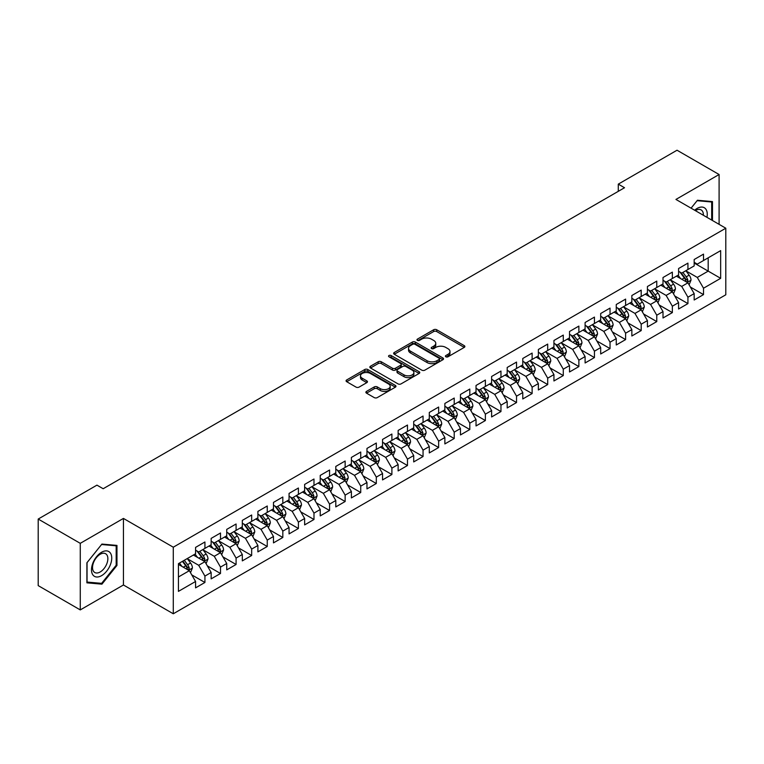 <?xml version="1.0" encoding="UTF-8"?>
<svg xmlns="http://www.w3.org/2000/svg" width="764" height="764" viewBox="0 0 764 764"><rect width="100%" height="100%" fill="white"/><g stroke="black" fill="none" stroke-linecap="round" stroke-linejoin="round"><path stroke-width="1.15" d="M445.851 356.788A1.518 0.879 0 0 0 447.99 356.788L464.245 347.41A2.158 1.251 0 0 0 464.875 346.531A2.158 1.251 0 0 0 464.245 345.643L436.712 329.752A2.158 1.251 0 0 0 433.656 329.752L417.402 339.13A1.518 0.879 0 0 0 416.963 339.751A1.518 0.879 0 0 0 417.402 340.372A1.518 0.879 0 0 0 419.541 340.372L421.642 339.159A6.924 3.992 0 0 1 431.431 339.159L433.732 340.477A6.924 3.992 0 0 1 435.757 343.303A6.924 3.992 0 0 1 433.732 346.13L431.622 347.343A1.518 0.879 0 0 0 431.183 347.964A1.518 0.879 0 0 0 431.622 348.585A1.518 0.879 0 0 0 433.771 348.585L435.872 347.362A6.924 3.992 0 0 1 445.66 347.362L447.952 348.69A6.924 3.992 0 0 1 449.977 351.516A6.924 3.992 0 0 1 447.952 354.343L445.851 355.556A1.518 0.879 0 0 0 445.402 356.177A1.518 0.879 0 0 0 445.851 356.788L445.851 355.556M366.51 391.388A2.158 1.251 0 0 0 365.88 392.266A2.158 1.251 0 0 0 366.51 393.154L374.236 397.605A2.158 1.251 0 0 0 377.292 397.605L395.341 387.186A2.158 1.251 0 0 0 395.972 386.307A2.158 1.251 0 0 0 395.341 385.419L367.809 369.528A2.158 1.251 0 0 0 364.753 369.528L346.703 379.947A2.158 1.251 0 0 0 346.073 380.835A2.158 1.251 0 0 0 346.703 381.713L356.034 387.1A2.158 1.251 0 0 0 359.09 387.1L366.815 382.64A2.158 1.251 0 0 0 367.455 381.761A2.158 1.251 0 0 0 366.815 380.873L362.193 378.209A5.787 3.342 0 0 1 360.493 375.84A5.787 3.342 0 0 1 364.065 372.756A5.787 3.342 0 0 1 370.378 373.481L388.494 383.948A5.787 3.342 0 0 1 390.194 386.307A5.787 3.342 0 0 1 386.622 389.392A5.787 3.342 0 0 1 380.31 388.666L377.292 386.928A2.158 1.251 0 0 0 374.236 386.928L366.51 391.388L366.51 393.154L374.236 388.723L374.236 386.928M80.268 543.338L80.268 609.911L123.434 584.985L123.434 518.422L80.268 543.338L38.2 519.052L96.942 485.14L103.178 488.731L624.522 187.734L618.286 184.134L618.286 191.334M123.434 518.422L173.285 547.205L725.8 228.216L725.8 294.789L173.285 613.779L173.285 547.205M719.096 224.349L719.096 174.517L675.939 199.433L725.8 228.216M719.096 174.517L677.028 150.221L618.286 184.134M421.795 370.148A2.158 1.251 0 0 0 424.86 370.148L442.9 359.729A2.158 1.251 0 0 0 443.54 358.841A2.158 1.251 0 0 0 442.9 357.963L415.377 342.071A2.158 1.251 0 0 0 412.321 342.071L394.272 352.49A2.158 1.251 0 0 0 393.632 353.369A2.158 1.251 0 0 0 394.272 354.257L421.795 370.148M389.602 357.122A1.518 0.879 0 0 1 391.139 357.332L419.092 373.472L401.071 383.881A2.158 1.251 0 0 1 398.015 383.881L370.492 367.981L370.492 366.214A2.158 1.251 0 0 0 369.852 367.102A2.158 1.251 0 0 0 370.492 367.981M370.492 366.214L378.209 361.764A2.158 1.251 0 0 1 381.274 361.764L392.438 368.21A2.158 1.251 0 0 0 395.494 368.21L400.613 365.249A2.158 1.251 0 0 0 401.253 364.361A2.158 1.251 0 0 0 400.613 363.483L388.991 356.769A1.518 0.879 0 0 1 388.551 356.148A1.518 0.879 0 0 1 389.487 355.346A1.518 0.879 0 0 1 391.139 355.537L419.121 371.696A2.158 1.251 0 0 1 419.761 372.574A2.158 1.251 0 0 1 419.121 373.462L419.121 371.696M694.17 263.036L708.19 271.124L708.19 257.812L720.662 250.621L703.52 260.514L703.52 254.126L694.17 259.521L694.17 265.91L687.934 269.511L687.934 263.122L678.585 268.517L678.585 274.906L672.358 278.507L672.358 272.118L663.009 277.513L663.009 283.902L656.773 287.503L656.773 281.114L647.423 286.51L647.423 292.898L641.197 296.499L641.197 290.11L631.847 295.506L631.847 301.895L625.611 305.495L625.611 299.106L616.261 304.502L616.261 310.891L610.035 314.491L610.035 308.102L600.685 313.498L600.685 319.887L594.449 323.487L594.449 317.098L585.1 322.494L585.1 328.883L578.873 332.474L578.873 326.094L569.524 331.49L569.524 337.879L563.288 341.47L563.288 335.09L553.938 340.486L553.938 346.875L547.702 350.466L547.702 344.087L538.362 349.482L538.362 355.871L532.126 359.462L532.126 353.083L522.777 358.478L522.777 364.867L516.54 368.458L516.54 362.079L507.191 367.474L507.191 373.863L500.964 377.454L500.964 371.065L491.615 376.471L491.615 382.85L485.379 386.45L485.379 380.061L476.029 385.467L476.029 391.846L469.803 395.446L469.803 389.057L460.453 394.463L460.453 400.842L454.217 404.442L454.217 398.054L444.868 403.459L444.868 409.838L438.641 413.439L438.641 407.05L429.292 412.455L429.292 418.834L423.055 422.435L423.055 416.046L413.706 421.442L413.706 427.83L407.479 431.431L407.479 425.042L398.13 430.438L398.13 436.827L391.894 440.427L391.894 434.038L382.544 439.434L382.544 445.823L376.308 449.423L376.308 443.034L366.968 448.43L366.968 454.819L360.732 458.419L360.732 452.03L351.383 457.426L351.383 463.815L345.147 467.415L345.147 461.026L335.797 466.422L335.797 472.811L329.57 476.411L329.57 470.022L320.221 475.418L320.221 481.807L313.985 485.407L313.985 479.018L304.635 484.414L304.635 490.803L298.409 494.404L298.409 488.015L289.059 493.41L289.059 499.799L282.823 503.4L282.823 497.011L273.474 502.406L273.474 508.795L267.247 512.396L267.247 506.007L257.898 511.402L257.898 517.791L251.662 521.392L251.662 515.003L242.312 520.399L242.312 526.788L236.086 530.388L236.086 523.999L226.736 529.395L226.736 535.784L220.5 539.384L220.5 532.995L211.15 538.391L211.15 544.78L204.924 548.38L204.924 541.991L195.574 547.387L195.574 553.776L178.432 563.67L178.432 591.374L195.574 581.48L189.338 570.689L178.432 564.386M720.662 250.621L720.662 278.325L703.52 288.219L697.284 277.428L685.986 270.905M690.35 287.006L703.52 294.608L703.52 288.219M703.52 294.608L694.17 300.004L694.17 293.615L687.934 297.215L681.708 286.424L670.41 279.901M674.774 296.002L687.934 303.604L687.934 297.215M687.934 303.604L678.585 309L678.585 302.611L672.358 306.211L666.122 295.42L654.824 288.897M659.189 304.998L672.358 312.6L672.358 306.211M672.358 312.6L663.009 317.996L663.009 311.607L656.773 315.207L650.546 304.416L639.248 297.893M643.613 313.994L656.773 321.596L656.773 315.207M656.773 321.596L647.423 326.992L647.423 320.603L641.197 324.203L634.96 313.412L623.663 306.889M628.027 322.991L641.197 330.592L641.197 324.203M641.197 330.592L631.847 335.988L631.847 329.599L625.611 333.199L619.384 322.408L608.087 315.885M612.451 331.987L625.611 339.588L625.611 333.199M625.611 339.588L616.261 344.984L616.261 338.595L610.035 342.196L603.799 331.395L592.501 324.881M596.865 340.983L610.035 348.585L610.035 342.196M610.035 348.585L600.685 353.98L600.685 347.591L594.449 351.192L588.213 340.391L576.925 333.868M581.28 349.979L594.449 357.581L594.449 351.192M594.449 357.581L585.1 362.976L585.1 356.587L578.873 360.188L572.637 349.387L561.339 342.864M565.704 358.975L578.873 366.577L578.873 360.188M578.873 366.577L569.524 371.972L569.524 365.584L563.288 369.184L557.051 358.383L545.754 351.86M550.118 367.971L563.288 375.573L563.288 369.184M563.288 375.573L553.938 380.969L553.938 374.58L547.702 378.18L541.475 367.379L530.178 360.856M534.542 376.967L547.702 384.559L547.702 378.18M547.702 384.559L538.362 389.965L538.362 383.576L532.126 387.176L525.89 376.375L514.592 369.852M518.957 385.963L532.126 393.555L532.126 387.176M532.126 393.555L522.777 398.961L522.777 392.572L516.54 396.172L510.314 385.371L499.016 378.849M503.38 394.95L516.54 402.552L516.54 396.172M516.54 402.552L507.191 407.957L507.191 401.568L500.964 405.168L494.728 394.367L483.431 387.845M487.795 403.946L500.964 411.548L500.964 405.168M500.964 411.548L491.615 416.953L491.615 410.564L485.379 414.164L479.152 403.363L467.854 396.841M472.219 412.942L485.379 420.544L485.379 414.164M485.379 420.544L476.029 425.949L476.029 419.56L469.803 423.161L463.567 412.359L452.269 405.837M456.633 421.938L469.803 429.54L469.803 423.161M469.803 429.54L460.453 434.936L460.453 428.556L454.217 432.147L447.99 421.356L436.693 414.833M441.057 430.934L454.217 438.536L454.217 432.147M454.217 438.536L444.868 443.932L444.868 437.552L438.641 441.143L432.405 430.352L421.107 423.829M425.472 439.93L438.641 447.532L438.641 441.143M438.641 447.532L429.292 452.928L429.292 446.548L423.055 450.139L416.819 439.348L405.531 432.825M409.886 448.926L423.055 456.528L423.055 450.139M423.055 456.528L413.706 461.924L413.706 455.545L407.479 459.135L401.243 448.344L389.946 441.821M394.31 457.922L407.479 465.524L407.479 459.135M407.479 465.524L398.13 470.92L398.13 464.541L391.894 468.131L385.658 457.34L374.37 450.817M378.724 466.919L391.894 474.52L391.894 468.131M391.894 474.52L382.544 479.916L382.544 473.527L376.308 477.128L370.082 466.336L358.784 459.813M363.148 475.915L376.308 483.517L376.308 477.128M376.308 483.517L366.968 488.912L366.968 482.523L360.732 486.124L354.496 475.332L343.198 468.809M347.563 484.911L360.732 492.513L360.732 486.124M360.732 492.513L351.383 497.908L351.383 491.519L345.147 495.12L338.92 484.328L327.622 477.806M331.987 493.907L345.147 501.509L345.147 495.12M345.147 501.509L335.797 506.904L335.797 500.515L329.57 504.116L323.334 493.324L312.037 486.802M316.401 502.903L329.57 510.505L329.57 504.116M329.57 510.505L320.221 515.901L320.221 509.512L313.985 513.112L307.758 502.32L296.461 495.798M300.825 511.899L313.985 519.501L313.985 513.112M313.985 519.501L304.635 524.897L304.635 518.508L298.409 522.108L292.173 511.317L280.875 504.794M285.239 520.895L298.409 528.497L298.409 522.108M298.409 528.497L289.059 533.893L289.059 527.504L282.823 531.104L276.597 520.313L265.299 513.79M269.663 529.891L282.823 537.493L282.823 531.104M282.823 537.493L273.474 542.889L273.474 536.5L267.247 540.1L261.011 529.309L249.713 522.786M254.078 538.887L267.247 546.489L267.247 540.1M267.247 546.489L257.898 551.885L257.898 545.496L251.662 549.096L245.435 538.305L234.137 531.782M238.502 547.884L251.662 555.485L251.662 549.096M251.662 555.485L242.312 560.881L242.312 554.492L236.086 558.092L229.849 547.301L218.552 540.778M222.916 556.88L236.086 564.481L236.086 558.092M236.086 564.481L226.736 569.877L226.736 563.488L220.5 567.089L214.264 556.297L202.976 549.774M207.33 565.876L220.5 573.477L220.5 567.089M220.5 573.477L211.15 578.873L211.15 572.484L204.924 576.085L198.688 565.293L187.39 558.77M191.754 574.872L204.924 582.474L204.924 576.085M204.924 582.474L195.574 587.869L195.574 581.48M195.574 550.175L198.688 551.971L204.924 548.38M178.432 576.982L189.338 570.689M211.15 541.179L214.264 542.975L220.5 539.384M198.688 565.293L204.924 561.693L193.387 555.036M211.15 572.484L204.924 561.693M226.736 532.183L229.849 533.979L236.086 530.388M214.264 556.297L220.5 552.697L208.973 546.04M226.736 563.488L220.5 552.697M242.312 523.187L245.435 524.983L251.662 521.392M229.849 547.301L236.086 543.701L224.549 537.044M242.312 554.492L236.086 543.701M257.898 514.191L261.011 515.996L267.247 512.396M245.435 538.305L251.662 534.704L240.135 528.048M257.898 545.496L251.662 534.704M273.474 505.195L276.597 507L282.823 503.4M261.011 529.309L267.247 525.708L255.711 519.052M273.474 536.5L267.247 525.708M289.059 496.199L292.173 498.004L298.409 494.404M276.597 520.313L282.823 516.712L271.296 510.056M289.059 527.504L282.823 516.712M304.635 487.203L307.758 489.008L313.985 485.407M292.173 511.317L298.409 507.716L286.872 501.06M304.635 518.508L298.409 507.716M320.221 478.207L323.334 480.012L329.57 476.411M307.758 502.32L313.985 498.72L302.458 492.064M320.221 509.512L313.985 498.72M335.797 469.211L338.92 471.016L345.147 467.415M323.334 493.324L329.57 489.724L318.034 483.068M335.797 500.515L329.57 489.724M351.383 460.214L354.496 462.019L360.732 458.419M338.92 484.328L345.147 480.728L333.62 474.072M351.383 491.519L345.147 480.728M366.968 451.218L370.082 453.023L376.308 449.423M354.496 475.332L360.732 471.732L349.205 465.075M366.968 482.523L360.732 471.732M382.544 442.222L385.658 444.027L391.894 440.427M370.082 466.336L376.308 462.736L364.781 456.079M382.544 473.527L376.308 462.736M398.13 433.226L401.243 435.031L407.479 431.431M385.658 457.34L391.894 453.74L380.367 447.083M398.13 464.541L391.894 453.74M413.706 424.24L416.819 426.035L423.055 422.435M401.243 448.344L407.479 444.743L395.943 438.087M413.706 455.545L407.479 444.743M429.292 415.244L432.405 417.039L438.641 413.439M416.819 439.348L423.055 435.747L411.529 429.091M429.292 446.548L423.055 435.747M444.868 406.247L447.99 408.043L454.217 404.442M432.405 430.352L438.641 426.751L427.105 420.095M444.868 437.552L438.641 426.751M460.453 397.251L463.567 399.047L469.803 395.446M447.99 421.356L454.217 417.755L442.69 411.099M460.453 428.556L454.217 417.755M476.029 388.255L479.152 390.051L485.379 386.45M463.567 412.359L469.803 408.759L458.266 402.103M476.029 419.56L469.803 408.759M491.615 379.259L494.728 381.055L500.964 377.454M479.152 403.363L485.379 399.763L473.852 393.107M491.615 410.564L485.379 399.763M507.191 370.263L510.314 372.058L516.54 368.458M494.728 394.367L500.964 390.767L489.428 384.111M507.191 401.568L500.964 390.767M522.777 361.267L525.89 363.062L532.126 359.462M510.314 385.371L516.54 381.771L505.014 375.114M522.777 392.572L516.54 381.771M538.362 352.271L541.475 354.066L547.702 350.466M525.89 376.375L532.126 372.775L520.599 366.118M538.362 383.576L532.126 372.775M553.938 343.275L557.051 345.07L563.288 341.47M541.475 367.379L547.702 363.788L536.175 357.122M553.938 374.58L547.702 363.788M569.524 334.279L572.637 336.074L578.873 332.474M557.051 358.383L563.288 354.792L551.761 348.136M569.524 365.584L563.288 354.792M585.1 325.283L588.213 327.078L594.449 323.487M572.637 349.387L578.873 345.796L567.337 339.14M585.1 356.587L578.873 345.796M600.685 316.286L603.799 318.082L610.035 314.491M588.213 340.391L594.449 336.8L582.922 330.143M600.685 347.591L594.449 336.8M616.261 307.29L619.384 309.086L625.611 305.495M603.799 331.395L610.035 327.804L598.499 321.147M616.261 338.595L610.035 327.804M631.847 298.294L634.96 300.09L641.197 296.499M619.384 322.408L625.611 318.808L614.084 312.151M631.847 329.599L625.611 318.808M647.423 289.298L650.546 291.094L656.773 287.503M634.96 313.412L641.197 309.812L629.66 303.155M647.423 320.603L641.197 309.812M663.009 280.302L666.122 282.097L672.358 278.507M650.546 304.416L656.773 300.815L645.246 294.159M663.009 311.607L656.773 300.815M678.585 271.306L681.708 273.111L687.934 269.511M666.122 295.42L672.358 291.819L660.822 285.163M678.585 302.611L672.358 291.819M694.17 262.31L697.284 264.115L703.52 260.514M681.708 286.424L687.934 282.823L676.407 276.167M694.17 293.615L687.934 282.823M38.2 519.052L38.2 585.616L80.268 609.911M123.434 584.985L173.285 613.779M697.284 277.428L708.19 271.124L720.662 278.325M712.478 220.529L712.478 201.6L697.446 200.254L691.076 208.171L697.131 200.693L711.695 202.002L711.695 220.08M116.959 565.465L116.959 545.41L101.927 544.073L86.895 562.772L86.895 582.827L101.927 584.164L116.959 565.465L116.185 565.016M446.453 357.008L447.952 356.139A6.924 3.992 0 0 0 449.977 353.312L449.977 351.516M435.757 343.303L435.757 345.108A6.924 3.992 0 0 1 433.732 347.926L432.233 348.795M464.245 345.643L464.245 347.41L436.712 331.547A2.158 1.251 0 0 0 433.656 331.547L418.003 340.582M442.9 357.963L442.9 359.729L415.377 343.867A2.158 1.251 0 0 0 412.321 343.867L394.3 354.267M439.08 359.462A1.518 0.879 0 0 0 439.529 358.841A1.518 0.879 0 0 0 439.08 358.23L414.919 344.277A1.518 0.879 0 0 0 412.78 344.277L410.554 345.557A6.924 3.992 0 0 0 408.53 348.384A6.924 3.992 0 0 0 410.554 351.211L427.076 360.742A6.924 3.992 0 0 0 436.865 360.742L439.08 359.462L439.08 361.267A1.518 0.879 0 0 0 439.529 360.646L439.529 358.841M408.53 348.384L408.53 350.179A6.924 3.992 0 0 0 410.554 353.006L410.554 351.211M439.08 361.267L436.865 362.547A6.924 3.992 0 0 1 427.076 362.547L410.554 353.006M370.521 368L378.209 363.559L378.209 361.764M401.253 364.361L401.253 366.166A2.158 1.251 0 0 1 400.613 367.045L395.494 370.005A2.158 1.251 0 0 1 392.438 370.005L381.274 363.559A2.158 1.251 0 0 0 378.209 363.559M404.022 374.895A5.787 3.342 0 0 0 410.325 375.621A5.787 3.342 0 0 0 413.897 372.536A5.787 3.342 0 0 0 412.207 370.168L405.818 366.481A2.158 1.251 0 0 0 402.762 366.481L397.633 369.442A2.158 1.251 0 0 0 397.003 370.32A2.158 1.251 0 0 0 397.633 371.208L404.022 374.895L404.022 376.69A5.787 3.342 0 0 0 410.325 377.416A5.787 3.342 0 0 0 413.897 374.331L413.897 372.536M397.003 370.32L397.003 372.125A2.158 1.251 0 0 0 397.633 373.004L397.633 371.208M404.022 376.69L397.633 373.004M390.194 386.307L390.194 388.102A5.787 3.342 0 0 1 386.622 391.197A5.787 3.342 0 0 1 380.31 390.471L377.292 388.723A2.158 1.251 0 0 0 374.236 388.723M360.493 375.84L360.493 377.645A5.787 3.342 0 0 0 362.193 380.004L362.193 378.209M366.787 382.659L362.193 380.004M395.341 385.419L395.341 387.186L367.809 371.333A2.158 1.251 0 0 0 364.753 371.333L346.732 381.733L346.703 379.947M100.342 583.247L101.927 584.164M689.09 284.819L691.019 280.101A5.835 3.371 -120 0 0 689.157 275.136L685.852 270.714M680.571 278.573L678.06 275.212M686.836 282.183L687.867 280.35A5.835 3.371 -120 0 0 686.196 276.845L682.892 272.423M681.001 272.7L685.088 278.153A2.97 1.719 60 0 1 685.623 279.061L687.867 280.35M679.97 272.108L684.324 277.924A5.835 3.371 60 0 1 685.996 281.429L686.12 281.773M673.514 293.815L675.443 289.098A5.835 3.371 -120 0 0 673.581 284.132L670.267 279.71M664.995 287.57L662.474 284.208M671.26 291.179L672.291 289.346A5.835 3.371 -120 0 0 670.62 285.841L667.306 281.419M665.415 281.696L669.503 287.149A2.97 1.719 60 0 1 670.047 288.057L672.291 289.346M664.394 281.104L668.748 286.92A5.835 3.371 60 0 1 670.42 290.425L670.534 290.769M657.928 302.811L659.857 298.094A5.835 3.371 -120 0 0 657.995 293.128L654.691 288.706M649.41 296.566L646.898 293.204M655.674 300.176L656.706 298.342A5.835 3.371 -120 0 0 655.034 294.837L651.73 290.416M649.839 290.692L653.927 296.146A2.97 1.719 60 0 1 654.461 297.053L656.706 298.342M648.808 290.1L653.163 295.916A5.835 3.371 60 0 1 654.834 299.421L654.958 299.765M706.948 217.329A14.325 8.27 120 0 0 705.898 209.212A14.325 8.27 120 0 0 694.638 210.224M703.367 215.267A10.849 6.265 120 0 0 702.355 211.036A10.849 6.265 120 0 0 701.132 209.909A10.849 6.265 120 0 0 695.374 210.654M710.73 201.438L711.695 202.002M92.845 574.853A14.325 8.27 120 0 0 106.683 571.147A14.325 8.27 120 0 0 110.388 553.031A14.325 8.27 120 0 0 96.55 556.736A14.325 8.27 120 0 0 92.845 574.853M93.552 571.376A10.849 6.265 120 0 0 94.774 572.513A10.849 6.265 120 0 0 104.859 567.451A10.849 6.265 120 0 0 106.836 554.855A10.849 6.265 120 0 0 105.613 553.728A10.849 6.265 120 0 0 95.529 558.79A10.849 6.265 120 0 0 93.552 571.376M101.612 544.512L116.185 545.811L116.185 565.236L101.612 583.362L87.048 582.063L87.048 562.638L101.583 544.493M115.221 545.257L116.185 545.811M642.343 311.808L644.281 307.09A5.835 3.371 -120 0 0 642.419 302.124L639.105 297.702M633.834 305.562L631.312 302.2M640.089 309.172L641.13 307.338A5.835 3.371 -120 0 0 639.458 303.833L636.145 299.412M634.254 299.689L638.341 305.142A2.97 1.719 60 0 1 638.885 306.049L641.13 307.338M633.232 299.096L637.587 304.912A5.835 3.371 60 0 1 639.258 308.417L639.372 308.761M626.766 320.804L628.696 316.086A5.835 3.371 -120 0 0 626.833 311.12L623.519 306.698M618.248 314.558L615.736 311.196M624.513 318.168L625.544 316.334A5.835 3.371 -120 0 0 623.873 312.829L620.559 308.408M618.678 308.685L622.765 314.138A2.97 1.719 60 0 1 623.3 315.045L625.544 316.334M617.646 308.093L622.001 313.909A5.835 3.371 60 0 1 623.672 317.413L623.796 317.757M611.181 329.8L613.12 325.082A5.835 3.371 -120 0 0 611.248 320.116L607.943 315.694M602.672 323.554L600.151 320.192M608.927 327.164L609.968 325.33A5.835 3.371 -120 0 0 608.287 321.816L604.983 317.404M603.092 317.681L607.179 323.134A2.97 1.719 60 0 1 607.724 324.041L609.968 325.33M602.07 317.089L606.425 322.905A5.835 3.371 60 0 1 608.096 326.409L608.211 326.753M595.605 338.796L597.534 334.078A5.835 3.371 -120 0 0 595.672 329.103L592.358 324.69M587.086 332.541L584.575 329.188M593.351 336.16L594.382 334.326A5.835 3.371 -120 0 0 592.711 330.812L589.397 326.4M587.516 326.677L591.603 332.13A2.97 1.719 60 0 1 592.138 333.037L594.382 334.326M586.485 326.085L590.839 331.891A5.835 3.371 60 0 1 592.511 335.406L592.635 335.749M580.019 347.792L581.958 343.074A5.835 3.371 -120 0 0 580.086 338.099L576.782 333.687M571.501 341.537L568.989 338.185M577.765 345.156L578.797 343.322A5.835 3.371 -120 0 0 577.126 339.808L573.821 335.396M571.93 335.673L576.018 341.126A2.97 1.719 60 0 1 576.562 342.033L578.797 343.322M570.899 335.071L575.263 340.887A5.835 3.371 60 0 1 576.935 344.402L577.049 344.745M564.443 356.788L566.372 352.07A5.835 3.371 -120 0 0 564.51 347.095L561.196 342.683M555.925 350.533L553.403 347.181M562.189 354.152L563.221 352.319A5.835 3.371 -120 0 0 561.55 348.804L558.236 344.392M556.345 344.669L560.442 350.122A2.97 1.719 60 0 1 560.977 351.029L563.221 352.319M555.323 344.067L559.678 349.883A5.835 3.371 60 0 1 561.349 353.398L561.464 353.742M548.858 365.784L550.787 361.066A5.835 3.371 -120 0 0 548.924 356.091L545.62 351.679M540.339 359.529L537.827 356.177M546.604 363.148L547.635 361.315A5.835 3.371 -120 0 0 545.964 357.8L542.66 353.388M540.769 353.665L544.856 359.118A2.97 1.719 60 0 1 545.4 360.025L547.635 361.315M539.737 353.063L544.102 358.879A5.835 3.371 60 0 1 545.773 362.394L545.888 362.738M533.282 374.78L535.211 370.062A5.835 3.371 -120 0 0 533.348 365.087L530.035 360.675M524.763 368.525L522.242 365.173M531.028 372.144L532.059 370.311A5.835 3.371 -120 0 0 530.388 366.796L527.074 362.384M525.183 362.652L529.271 368.114A2.97 1.719 60 0 1 529.815 369.022L532.059 370.311M524.161 362.06L528.516 367.876A5.835 3.371 60 0 1 530.187 371.39L530.302 371.724M517.696 383.776L519.625 379.059A5.835 3.371 -120 0 0 517.763 374.083L514.459 369.671M509.177 377.521L506.666 374.169M515.442 381.141L516.474 379.307A5.835 3.371 -120 0 0 514.802 375.792L511.498 371.38M509.607 371.648L513.694 377.11A2.97 1.719 60 0 1 514.229 378.008L516.474 379.307M508.576 371.056L512.931 376.872A5.835 3.371 60 0 1 514.602 380.386L514.726 380.72M502.12 392.772L504.049 388.055A5.835 3.371 -120 0 0 502.187 383.079L498.873 378.667M493.601 386.517L491.08 383.165M499.866 390.137L500.897 388.303A5.835 3.371 -120 0 0 499.226 384.789L495.912 380.377M494.021 380.644L498.109 386.106A2.97 1.719 60 0 1 498.653 387.004L500.897 388.303M493 380.052L497.354 385.868A5.835 3.371 60 0 1 499.026 389.382L499.14 389.716M486.534 401.768L488.463 397.051A5.835 3.371 -120 0 0 486.601 392.075L483.297 387.663M478.016 395.513L475.504 392.161M484.281 399.133L485.312 397.299A5.835 3.371 -120 0 0 483.641 393.785L480.336 389.373M478.445 389.64L482.533 395.103A2.97 1.719 60 0 1 483.068 396L485.312 397.299M477.414 389.048L481.769 394.864A5.835 3.371 60 0 1 483.44 398.378L483.564 398.712M470.949 410.755L472.887 406.047A5.835 3.371 -120 0 0 471.025 401.071L467.711 396.659M462.44 404.509L459.918 401.148M468.704 408.129L469.736 406.295A5.835 3.371 -120 0 0 468.065 402.781L464.751 398.359M462.86 398.636L466.947 404.099A2.97 1.719 60 0 1 467.492 404.996L469.736 406.295M461.838 398.044L466.193 403.86A5.835 3.371 60 0 1 467.864 407.374L467.979 407.709M455.373 419.751L457.302 415.043A5.835 3.371 -120 0 0 455.439 410.067L452.126 405.646M446.854 413.505L444.342 410.144M453.119 417.125L454.15 415.291A5.835 3.371 -120 0 0 452.479 411.777L449.165 407.355M447.284 407.632L451.371 413.095A2.97 1.719 60 0 1 451.906 413.993L454.15 415.291M446.252 407.04L450.607 412.856A5.835 3.371 60 0 1 452.278 416.37L452.403 416.705M439.787 428.747L441.726 424.039A5.835 3.371 -120 0 0 439.863 419.064L436.55 414.642M431.278 422.502L428.757 419.14M437.533 426.121L438.574 424.287A5.835 3.371 -120 0 0 436.903 420.773L433.589 416.351M431.698 416.628L435.786 422.091A2.97 1.719 60 0 1 436.33 422.989L438.574 424.287M430.676 416.036L435.031 421.852A5.835 3.371 60 0 1 436.702 425.367L436.817 425.701M424.211 437.743L426.14 433.035A5.835 3.371 -120 0 0 424.278 428.06L420.964 423.638M415.692 431.498L413.181 428.136M421.957 435.117L422.989 433.283A5.835 3.371 -120 0 0 421.317 429.769L418.003 425.347M416.122 425.624L420.21 431.087A2.97 1.719 60 0 1 420.744 431.985L422.989 433.283M415.091 425.032L419.446 430.848A5.835 3.371 60 0 1 421.117 434.363L421.241 434.697M408.625 446.739L410.564 442.031A5.835 3.371 -120 0 0 408.692 437.056L405.388 432.634M400.116 440.494L397.595 437.132M406.372 444.113L407.403 442.28A5.835 3.371 -120 0 0 405.732 438.765L402.427 434.344M400.537 434.62L404.624 440.083A2.97 1.719 60 0 1 405.168 440.981L407.403 442.28M399.505 434.028L403.869 439.844A5.835 3.371 60 0 1 405.541 443.359L405.655 443.693M393.049 455.736L394.978 451.027A5.835 3.371 -120 0 0 393.116 446.052L389.802 441.63M384.531 449.49L382.019 446.128M390.796 453.109L391.827 451.276A5.835 3.371 -120 0 0 390.156 447.761L386.842 443.34M384.951 443.617L389.048 449.079A2.97 1.719 60 0 1 389.583 449.977L391.827 451.276M383.929 443.024L388.284 448.84A5.835 3.371 60 0 1 389.955 452.355L390.07 452.689M377.464 464.732L379.393 460.023A5.835 3.371 -120 0 0 377.531 455.048L374.226 450.626M368.945 458.486L366.433 455.124M375.21 462.105L376.241 460.272A5.835 3.371 -120 0 0 374.57 456.757L371.266 452.336M369.375 452.613L373.462 458.075A2.97 1.719 60 0 1 374.007 458.973L376.241 460.272M368.343 452.021L372.708 457.837A5.835 3.371 60 0 1 374.379 461.351L374.494 461.685M361.888 473.728L363.817 469.02A5.835 3.371 -120 0 0 361.955 464.044L358.641 459.622M353.369 467.482L350.848 464.12M359.634 471.101L360.665 469.268A5.835 3.371 -120 0 0 358.994 465.753L355.68 461.332M353.789 461.609L357.877 467.062A2.97 1.719 60 0 1 358.421 467.969L360.665 469.268M352.767 461.017L357.122 466.833A5.835 3.371 60 0 1 358.793 470.347L358.908 470.681M346.302 482.724L348.231 478.016A5.835 3.371 -120 0 0 346.369 473.04L343.065 468.618M337.783 476.478L335.272 473.117M344.048 480.098L345.08 478.264A5.835 3.371 -120 0 0 343.408 474.75L340.104 470.328M338.213 470.605L342.301 476.058A2.97 1.719 60 0 1 342.845 476.965L345.08 478.264M337.182 470.013L341.537 475.829A5.835 3.371 60 0 1 343.208 479.343L343.332 479.677M330.726 491.72L332.655 487.012A5.835 3.371 -120 0 0 330.793 482.036L327.479 477.615M322.207 485.474L319.686 482.113M328.472 489.084L329.504 487.26A5.835 3.371 -120 0 0 327.832 483.746L324.519 479.324M322.628 479.601L326.715 485.054A2.97 1.719 60 0 1 327.259 485.961L329.504 487.26M321.606 479.009L325.961 484.825A5.835 3.371 60 0 1 327.632 488.339L327.746 488.673M315.14 500.716L317.07 495.998A5.835 3.371 -120 0 0 315.207 491.032L311.903 486.611M306.622 494.47L304.11 491.109M312.887 498.08L313.918 496.256A5.835 3.371 -120 0 0 312.247 492.742L308.942 488.32M307.052 488.597L311.139 494.05A2.97 1.719 60 0 1 311.674 494.957L313.918 496.256M306.02 488.005L310.375 493.821A5.835 3.371 60 0 1 312.046 497.335L312.17 497.67M299.564 509.712L301.493 504.994A5.835 3.371 -120 0 0 299.631 500.028L296.317 495.607M291.046 503.466L288.525 500.105M297.311 507.076L298.342 505.252A5.835 3.371 -120 0 0 296.671 501.738L293.357 497.316M291.466 497.593L295.553 503.046A2.97 1.719 60 0 1 296.098 503.954L298.342 505.252M290.444 497.001L294.799 502.817A5.835 3.371 60 0 1 296.47 506.331L296.585 506.666M283.979 518.708L285.908 513.991A5.835 3.371 -120 0 0 284.046 509.025L280.732 504.603M275.46 512.463L272.949 509.101M281.725 516.072L282.756 514.239A5.835 3.371 -120 0 0 281.085 510.734L277.771 506.312M275.89 506.589L279.977 512.042A2.97 1.719 60 0 1 280.512 512.95L282.756 514.239M274.859 505.997L279.213 511.813A5.835 3.371 60 0 1 280.885 515.328L281.009 515.662M268.393 527.704L270.332 522.987A5.835 3.371 -120 0 0 268.47 518.021L265.156 513.599M259.884 521.459L257.363 518.097M266.139 525.069L267.18 523.235A5.835 3.371 -120 0 0 265.509 519.73L262.195 515.308M260.304 515.585L264.392 521.038A2.97 1.719 60 0 1 264.936 521.946L267.18 523.235M259.282 514.993L263.637 520.809A5.835 3.371 60 0 1 265.309 524.314L265.423 524.658M252.817 536.7L254.746 531.983A5.835 3.371 -120 0 0 252.884 527.017L249.57 522.595M244.299 530.455L241.787 527.093M250.563 534.065L251.595 532.231A5.835 3.371 -120 0 0 249.923 528.726L246.61 524.305M244.728 524.581L248.816 530.035A2.97 1.719 60 0 1 249.351 530.942L251.595 532.231M243.697 523.989L248.052 529.805A5.835 3.371 60 0 1 249.723 533.31L249.847 533.654M237.232 545.697L239.17 540.979A5.835 3.371 -120 0 0 237.298 536.013L233.994 531.591M228.722 539.451L226.201 536.089M234.978 543.061L236.009 541.227A5.835 3.371 -120 0 0 234.338 537.722L231.034 533.301M229.143 533.578L233.23 539.031A2.97 1.719 60 0 1 233.774 539.938L236.009 541.227M228.111 532.986L232.476 538.801A5.835 3.371 60 0 1 234.147 542.306L234.262 542.65M221.655 554.693L223.585 549.975A5.835 3.371 -120 0 0 221.722 545.009L218.408 540.587M213.137 548.447L210.625 545.085M219.402 552.057L220.433 550.223A5.835 3.371 -120 0 0 218.762 546.718L215.448 542.297M213.557 542.574L217.654 548.027A2.97 1.719 60 0 1 218.189 548.934L220.433 550.223M212.535 541.982L216.89 547.798A5.835 3.371 60 0 1 218.561 551.302L218.685 551.646M206.07 563.689L207.999 558.971A5.835 3.371 -120 0 0 206.137 554.005L202.832 549.583M197.551 557.443L195.04 554.081M203.816 561.053L204.847 559.219A5.835 3.371 -120 0 0 203.176 555.714L199.872 551.293M197.981 551.57L202.068 557.023A2.97 1.719 60 0 1 202.613 557.93L204.847 559.219M196.95 550.978L201.314 556.794A5.835 3.371 60 0 1 202.985 560.298L203.1 560.642M190.494 572.685L192.423 567.967A5.835 3.371 -120 0 0 190.561 563.001L187.247 558.579M181.975 566.439L179.454 563.078M188.24 570.049L189.271 568.215A5.835 3.371 -120 0 0 187.6 564.701L184.286 560.289M182.825 561.129L186.483 566.019A2.97 1.719 60 0 1 187.027 566.926L189.271 568.215M182.415 561.368L185.728 565.79A5.835 3.371 60 0 1 187.4 569.295L187.514 569.638M447.952 356.139L447.952 354.343M431.622 348.585L431.622 347.343M433.732 347.926L433.732 346.13M417.402 340.372L417.402 339.13M433.656 331.547L433.656 329.752M436.712 331.547L436.712 329.752M394.272 354.257L394.272 352.49M412.321 343.867L412.321 342.071M415.377 343.867L415.377 342.071M427.076 362.547L427.076 360.742M436.865 362.547L436.865 360.742M381.274 363.559L381.274 361.764M392.438 370.005L392.438 368.21M395.494 370.005L395.494 368.21M400.613 367.045L400.613 365.249M391.139 357.332L391.139 355.537M377.292 388.723L377.292 386.928M380.31 390.471L380.31 388.666M366.815 382.64L366.815 380.873M364.753 371.333L364.753 369.528M367.809 371.333L367.809 369.528M687.208 282.403L690.981 280.216M686.196 276.845L689.157 275.136M681.889 279.328L684.324 277.924M671.623 291.399L675.405 289.212M670.62 285.841L673.581 284.132M666.303 288.324L668.748 286.92M656.047 300.395L659.819 298.208M655.034 294.837L657.995 293.128M650.727 297.32L653.163 295.916M640.461 309.382L644.243 307.204M639.458 303.833L642.419 302.124M635.142 306.316L637.587 304.912M624.885 318.378L628.657 316.201M623.873 312.829L626.833 311.12M619.566 315.312L622.001 313.909M609.3 327.374L613.081 325.197M608.287 321.816L611.248 320.116M603.98 324.308L606.425 322.905M593.714 336.37L597.496 334.193M592.711 330.812L595.672 329.103M588.404 333.305L590.839 331.891M578.138 345.366L581.92 343.189M577.126 339.808L580.086 338.099M572.819 342.301L575.263 340.887M562.552 354.362L566.334 352.185M561.55 348.804L564.51 347.095M557.242 351.297L559.678 349.883M546.976 363.358L550.749 361.181M545.964 357.8L548.924 356.091M541.657 360.293L544.102 358.879M531.391 372.354L535.172 370.177M530.388 366.796L533.348 365.087M526.081 369.289L528.516 367.876M515.815 381.351L519.587 379.173M514.802 375.792L517.763 374.083M510.495 378.285L512.931 376.872M500.229 390.347L504.011 388.169M499.226 384.789L502.187 383.079M494.91 387.281L497.354 385.868M484.653 399.343L488.425 397.165M483.641 393.785L486.601 392.075M479.334 396.277L481.769 394.864M469.067 408.339L472.849 406.161M468.065 402.781L471.025 401.071M463.748 405.273L466.193 403.86M453.491 417.335L457.264 415.158M452.479 411.777L455.439 410.067M448.172 414.269L450.607 412.856M437.906 426.331L441.688 424.154M436.903 420.773L439.863 419.064M432.586 423.266L435.031 421.852M422.32 435.327L426.102 433.15M421.317 429.769L424.278 428.06M417.01 432.262L419.446 430.848M406.744 444.323L410.526 442.146M405.732 438.765L408.692 437.056M401.425 441.258L403.869 439.844M391.158 453.319L394.94 451.132M390.156 447.761L393.116 446.052M385.849 450.244L388.284 448.84M375.582 462.315L379.355 460.129M374.57 456.757L377.531 455.048M370.263 459.24L372.708 457.837M359.997 471.312L363.779 469.125M358.994 465.753L361.955 464.044M354.687 468.236L357.122 466.833M344.421 480.308L348.193 478.121M343.408 474.75L346.369 473.04M339.101 477.233L341.537 475.829M328.835 489.304L332.617 487.117M327.832 483.746L330.793 482.036M323.516 486.229L325.961 484.825M313.259 498.3L317.031 496.113M312.247 492.742L315.207 491.032M307.94 495.225L310.375 493.821M297.673 507.296L301.455 505.109M296.671 501.738L299.631 500.028M292.354 504.221L294.799 502.817M282.097 516.292L285.87 514.105M281.085 510.734L284.046 509.025M276.778 513.217L279.213 511.813M266.512 525.288L270.294 523.101M265.509 519.73L268.47 518.021M261.192 522.213L263.637 520.809M250.926 534.284L254.708 532.097M249.923 528.726L252.884 527.017M245.616 531.209L248.052 529.805M235.35 543.28L239.132 541.093M234.338 537.722L237.298 536.013M230.031 540.205L232.476 538.801M219.765 552.267L223.546 550.09M218.762 546.718L221.722 545.009M214.455 549.201L216.89 547.798M204.189 561.263L207.961 559.086M203.176 555.714L206.137 554.005M198.869 558.197L201.314 556.794M188.603 570.259L192.385 568.082M187.6 564.701L190.561 563.001M183.293 567.194L185.728 565.79"/></g></svg>
